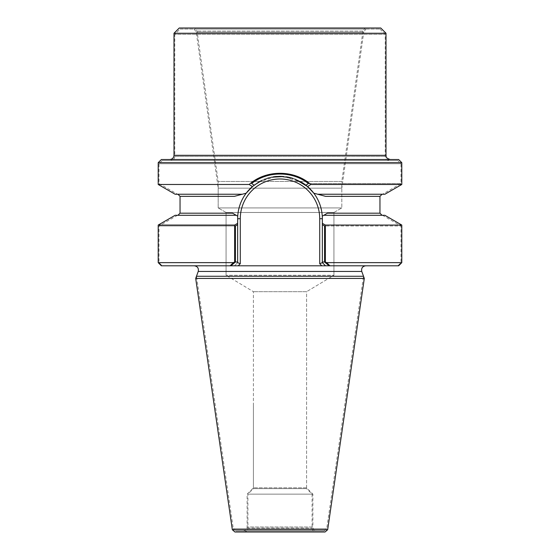 <?xml version="1.0" encoding="UTF-8"?>
<svg xmlns="http://www.w3.org/2000/svg" width="560" height="560" viewBox="0 0 560 560"><rect width="100%" height="100%" fill="white"/><g stroke="black" fill="none" stroke-linecap="round" stroke-linejoin="round"><path stroke-width="0.42" stroke-dasharray="2.8 2.1" d="M316.036 532L243.964 532L316.036 532C313.642 531.769 312.326 530.453 312.095 528.052L312.095 494.123L306.586 488.614L253.414 488.614L306.586 488.614L306.586 291.69L253.414 291.69L306.586 291.69L333.928 275.268L226.072 275.268L333.928 275.268L226.072 275.268L333.928 275.268L306.586 291.69L253.414 291.69L306.586 291.69L306.586 487.823L312.879 494.123L247.121 494.123L312.879 494.123L312.879 527.002L247.121 527.002L312.879 527.002C313.117 529.396 314.433 530.712 316.827 530.95L243.173 530.95L316.827 530.95M306.586 487.823L253.414 487.823L306.586 487.823M324.107 530.95L235.893 530.95L324.107 530.95L326.711 528.696L363.524 276.269L196.476 276.269L233.289 528.696L326.711 528.696L233.289 528.696L235.893 530.95M161.364 265.797L238.21 265.797L240.282 263.725L237.65 262.64L234.493 265.797L237.65 262.64L234.493 265.797L194.278 265.797L273.707 265.797L234.493 265.797L237.65 262.64L237.727 216.167L236.208 215.292L177.492 215.292L236.208 215.292L232.561 213.185L237.727 216.167L237.65 262.64L237.65 262.017L235.424 262.017L234.15 262.64L158.998 262.64L234.15 262.64L230.881 265.797L162.155 265.797L397.845 265.797L401.002 262.64L325.85 262.64L329.119 265.797M323.792 215.292L327.439 213.185L322.273 216.167L327.439 213.185L379.96 213.185L327.439 213.185L323.792 215.292L382.508 215.292L323.792 215.292L382.06 215.292L323.792 215.292L322.273 216.167L322.35 262.64L322.35 218.708A42.35 42.35 0 0 0 313.803 193.193C318.85 199.927 321.678 207.585 322.273 216.167L323.792 215.292L384.874 215.292M254.121 185.185L246.197 193.193L234.416 196.35L180.04 196.35L234.416 196.35L242.27 194.243L177.492 194.243L242.27 194.243L177.94 194.243L242.27 194.243L246.197 193.193L254.121 185.185C263.333 178.878 271.957 175.931 279.972 176.358C289.415 176.372 298.053 179.319 305.879 185.185L313.803 193.193L305.879 185.185L308.399 183.568L401.002 183.568L308.406 183.568M384.874 194.243L317.73 194.243L382.06 194.243L317.73 194.243L325.584 196.35L317.73 194.243L325.584 196.35L317.73 194.243L382.508 194.243L317.73 194.243L382.06 194.243L317.73 194.243L313.803 193.193C318.85 199.927 321.678 207.585 322.273 216.167M382.508 215.292L401.002 225.967L324.576 225.967L322.35 224.693L322.35 262.64L325.507 265.797L238.21 265.797L240.282 263.725L237.65 262.64L234.493 265.797L237.65 262.64L234.493 265.797L237.65 262.64L237.65 218.708A42.35 42.35 0 0 1 280 176.358A42.35 42.35 0 0 1 322.35 218.708L322.35 262.017L324.576 262.017L325.85 262.64L401.002 262.64L401.002 225.967L324.576 225.967L324.576 262.017M175.126 215.292L236.208 215.292L232.561 213.185L237.727 216.167C238.322 207.585 241.143 199.927 246.197 193.193A42.35 42.35 0 0 0 237.65 218.708L237.65 262.017L237.65 224.693L235.424 225.967L235.424 262.017M325.584 196.35L313.803 193.193L325.584 196.35L379.96 196.35L325.584 196.35M254.114 185.185L251.594 183.568C267.568 170.856 292.453 170.877 308.399 183.568M301.952 182.49L283.801 176.533M271.446 177.233L261.884 180.432M158.207 225.057L234.633 225.057L234.633 262.017L237.65 262.017L237.727 216.167C238.322 207.585 241.143 199.927 246.197 193.193L234.416 196.35L242.27 194.243L177.94 194.243L242.27 194.243L246.197 193.193L252.399 186.585C262.164 179.249 271.369 175.84 280.021 176.358C290.094 176.33 299.285 179.739 307.601 186.592L313.803 193.193L317.73 194.243M246.197 193.193A42.35 42.35 0 0 0 237.65 218.708A42.35 42.35 0 0 1 246.197 193.193A42.35 42.35 0 0 0 237.65 218.708A42.35 42.35 0 0 1 280 176.358A42.35 42.35 0 0 1 322.35 218.708L322.35 262.64L319.718 263.725L322.35 262.64L325.507 265.797L397.845 265.797M300.559 181.685A42.35 42.35 0 0 0 292.495 178.241A42.35 42.35 0 0 1 300.559 181.685A42.35 42.35 0 0 0 292.495 178.241A42.35 42.35 0 0 1 300.559 181.685M286.405 176.848A42.35 42.35 0 0 0 282.954 176.463A42.35 42.35 0 0 1 286.405 176.848A42.35 42.35 0 0 0 282.954 176.463A42.35 42.35 0 0 1 286.405 176.848M280.028 176.358A42.35 42.35 0 0 0 276.409 176.512A42.35 42.35 0 0 1 280.028 176.358A42.35 42.35 0 0 0 276.409 176.512A42.35 42.35 0 0 1 280.028 176.358M273.266 176.897A42.35 42.35 0 0 0 268.989 177.814A42.35 42.35 0 0 1 273.266 176.897A42.35 42.35 0 0 0 268.989 177.814A42.35 42.35 0 0 1 273.266 176.897M267.099 178.374A42.35 42.35 0 0 0 265.202 179.025A42.35 42.35 0 0 1 267.099 178.374A42.35 42.35 0 0 0 265.202 179.025A42.35 42.35 0 0 1 267.099 178.374M264.614 179.256A42.35 42.35 0 0 0 262.115 180.32A42.35 42.35 0 0 1 264.614 179.256A42.35 42.35 0 0 0 262.115 180.32A42.35 42.35 0 0 1 264.614 179.256M252.399 186.585A42.35 42.35 0 0 1 258.916 181.979A42.35 42.35 0 0 0 252.399 186.585A42.35 42.35 0 0 1 258.916 181.979A42.35 42.35 0 0 0 252.399 186.585L249.207 184.471L158.207 184.478M170.569 160.573L389.431 160.573L170.569 160.573C173.131 160.328 174.531 158.921 174.783 156.366L385.217 156.366L174.783 156.366L174.783 34.314L385.217 34.314L174.783 34.314L180.04 29.05L379.96 29.05L180.04 29.05M397.845 160.573L162.155 160.573L397.845 160.573L401.002 163.73L158.998 163.73L401.002 163.73L401.002 183.568L382.508 194.243M235.424 225.967L158.998 225.967L235.424 225.967M379.96 29.05L385.217 34.314L385.217 156.366C385.84 157.612 384.125 158.942 389.431 160.573M365.869 29.05L194.131 29.05L365.869 29.05L363.741 32.151L196.259 32.151L363.741 32.151L341.817 188.146L218.183 188.146L341.817 188.146L341.817 207.928L218.183 207.928L341.817 207.928L218.183 207.928L341.817 207.928L341.817 181.475L218.183 181.475L341.817 181.475L362.95 31.094L365.078 28L194.922 28L365.078 28M226.072 212.478L333.928 212.478L226.072 212.478L218.183 207.928L226.072 212.478L226.072 275.268L226.072 212.478L333.928 212.478L226.072 212.478M158.207 262.64L233.359 262.64L230.09 265.797M234.633 262.017L233.359 262.64M237.65 223.328L234.633 225.057M236.208 215.292L177.94 215.292L236.208 215.292L232.561 213.185L237.727 216.167M242.27 194.243L234.416 196.35L242.27 194.243L175.126 194.243M234.948 532L325.052 532M195.692 278.425L364.308 278.425M329.91 265.797L326.641 262.64L401.793 262.64M326.641 262.64L325.367 262.017L325.367 225.057L401.793 225.057M325.367 225.057L322.35 223.328M307.601 186.585L310.786 184.478L401.793 184.478M158.207 162.68L401.793 162.68M310.786 184.478C294.224 169.589 265.811 169.568 249.214 184.471M161.364 159.523L398.636 159.523M169.785 159.523L390.215 159.523L169.785 159.523M322.35 262.64L325.507 265.797L322.35 262.64M325.367 262.017L322.35 262.017L322.35 218.708A42.35 42.35 0 0 0 313.803 193.193A42.35 42.35 0 0 1 322.35 218.708L319.718 218.708A39.718 39.718 0 0 0 280 178.99A39.718 39.718 0 0 0 240.282 218.708L240.282 263.725L240.282 218.708A39.718 39.718 0 0 1 280 178.99A39.718 39.718 0 0 1 319.718 218.708L319.718 263.725L321.79 265.797L319.718 263.725L319.718 218.708L322.35 218.708A42.35 42.35 0 0 0 313.803 193.193M295.029 179.116L279.629 176.365M275.485 176.596L258.657 182.133M243.173 530.95C245.567 530.712 246.883 529.396 247.121 527.002L247.121 494.123L253.414 487.823L253.414 405.734L253.414 488.614L247.905 494.123L312.095 494.123L247.905 494.123L247.905 528.052L312.095 528.052L247.905 528.052C247.674 530.453 246.358 531.769 243.964 532M173.992 33.264L386.008 33.264M179.256 28L380.744 28M198.233 271.446L361.767 271.446L198.233 271.446M237.65 218.708A42.35 42.35 0 0 1 280 176.358A42.35 42.35 0 0 1 322.35 218.708A42.35 42.35 0 0 0 280 176.358A42.35 42.35 0 0 0 237.65 218.708L240.282 218.708L237.65 218.708M232.561 213.185L180.04 213.185L232.561 213.185M232.344 529.746L327.656 529.746M386.008 155.316L173.992 155.316M362.95 31.094L197.05 31.094L362.95 31.094M253.414 405.734L253.414 291.69L226.072 275.268L253.414 291.69L253.414 405.734M162.155 160.573L158.998 163.73L158.998 183.568L177.492 194.243M177.492 215.292L158.998 225.967L158.998 262.64L162.155 265.797M333.928 212.478L341.817 207.928L333.928 212.478L333.928 275.268L333.928 212.478M194.131 29.05L196.259 32.151L218.183 188.146L218.183 207.928L218.183 181.475L197.05 31.094L194.922 28"/><path stroke-width="0.84" d="M364.308 278.425L361.767 271.446C361.151 268.205 362.467 266.322 365.722 265.797C362.467 266.322 361.151 268.205 361.767 271.446L363.524 276.269L196.476 276.269L198.233 271.446C198.856 268.205 197.533 266.322 194.278 265.797C197.533 266.322 198.856 268.205 198.233 271.446L195.692 278.425L364.308 278.425L327.656 529.746L325.052 532L234.948 532L232.344 529.746L195.692 278.425M398.636 265.797L401.793 262.64L326.641 262.64L329.91 265.797L398.636 265.797L230.881 265.797L235.424 262.017L237.65 262.017L237.65 262.64L237.65 224.693L235.424 225.967L235.424 262.017M329.91 265.797L321.79 265.797L325.507 265.797L322.35 262.64L322.35 224.693L324.576 225.967L324.576 262.017L329.119 265.797M324.576 262.017L322.35 262.017L322.35 218.708L319.718 218.708A39.718 39.718 0 0 0 280 178.99A39.718 39.718 0 0 0 240.282 218.708L240.282 263.725L238.21 265.797L240.282 263.725L237.65 262.64L240.282 263.725L240.282 218.708A39.718 39.718 0 0 1 280 178.99A39.718 39.718 0 0 1 319.718 218.708L319.718 263.725L321.79 265.797L319.718 263.725L322.35 262.64L325.507 265.797L161.364 265.797L158.207 262.64L233.359 262.64L234.633 262.017L237.65 262.017L237.65 223.328L234.633 225.057L234.633 262.017M258.657 182.133L252.399 186.585A42.35 42.35 0 0 0 246.197 193.193L234.416 196.35L246.197 193.193C241.143 199.927 238.322 207.585 237.727 216.167L237.65 223.328M305.879 185.185L301.952 182.49M283.801 176.533L271.446 177.233M261.884 180.432L254.121 185.185L251.601 183.568C267.547 170.877 292.432 170.856 308.406 183.568L305.886 185.185M322.35 223.328L325.367 225.057L401.793 225.057L384.874 215.292L323.792 215.292L322.273 216.167C321.678 207.585 318.857 199.927 313.803 193.193A42.35 42.35 0 0 0 300.559 181.685A42.35 42.35 0 0 1 313.803 193.193L307.601 186.585L295.029 179.116M236.208 215.292L232.561 213.185L180.04 213.185L180.04 196.35L177.94 194.243L180.04 196.35L234.416 196.35L180.04 196.35L180.04 213.185L232.561 213.185L237.727 216.167L236.208 215.292L237.727 216.167L236.208 215.292L175.126 215.292L158.207 225.057L158.207 262.64M323.792 215.292L327.439 213.185L379.96 213.185L382.06 215.292L379.96 213.185L327.439 213.185L322.273 216.167C321.678 207.585 318.857 199.927 313.803 193.193A42.35 42.35 0 0 0 300.559 181.685A42.35 42.35 0 0 1 313.803 193.193L317.73 194.243L313.803 193.193M317.73 194.243L325.584 196.35L379.96 196.35L325.584 196.35L317.73 194.243L384.874 194.243L401.793 184.478L310.786 184.478L307.608 186.585M292.495 178.241A42.35 42.35 0 0 0 286.405 176.848A42.35 42.35 0 0 1 292.495 178.241A42.35 42.35 0 0 0 286.405 176.848A42.35 42.35 0 0 1 292.495 178.241M282.954 176.463A42.35 42.35 0 0 0 280.028 176.358A42.35 42.35 0 0 1 282.954 176.463A42.35 42.35 0 0 0 280.028 176.358A42.35 42.35 0 0 1 282.954 176.463M276.409 176.512A42.35 42.35 0 0 0 273.266 176.897A42.35 42.35 0 0 1 276.409 176.512A42.35 42.35 0 0 0 273.266 176.897A42.35 42.35 0 0 1 276.409 176.512M268.989 177.814A42.35 42.35 0 0 0 267.099 178.374A42.35 42.35 0 0 1 268.989 177.814A42.35 42.35 0 0 0 267.099 178.374A42.35 42.35 0 0 1 268.989 177.814M265.202 179.025A42.35 42.35 0 0 0 264.614 179.256A42.35 42.35 0 0 1 265.202 179.025A42.35 42.35 0 0 0 264.614 179.256A42.35 42.35 0 0 1 265.202 179.025M262.115 180.32A42.35 42.35 0 0 0 258.916 181.979A42.35 42.35 0 0 1 262.115 180.32A42.35 42.35 0 0 0 258.916 181.979A42.35 42.35 0 0 1 262.115 180.32M230.09 265.797L233.359 262.64M234.633 225.057L158.207 225.057M242.27 194.243L246.197 193.193L252.399 186.585L249.214 184.478L158.207 184.478L175.126 194.243L242.27 194.243L246.197 193.193C241.143 199.927 238.322 207.585 237.727 216.167M325.367 225.057L325.367 262.017L326.641 262.64M325.367 262.017L322.35 262.017L322.35 262.64L319.718 263.725L319.718 218.708L322.35 218.708L322.273 216.167M249.214 184.478C265.776 169.589 294.189 169.568 310.786 184.471M401.793 162.68L158.207 162.68L161.364 159.523L398.636 159.523L401.793 162.68L401.793 184.478M279.629 176.365L275.485 176.596M325.507 265.797L322.35 262.64L325.507 265.797M252.399 186.585A42.35 42.35 0 0 0 246.197 193.193A42.35 42.35 0 0 1 252.399 186.585A42.35 42.35 0 0 0 246.197 193.193M386.008 33.264L173.992 33.264L179.256 28L380.744 28L386.008 33.264L386.008 155.316C386.533 156.191 384.769 157.724 390.215 159.523M173.992 33.264L173.992 155.316C173.74 157.871 172.34 159.278 169.785 159.523M361.767 271.446L198.233 271.446L361.767 271.446M240.282 218.708L237.65 218.708L240.282 218.708M327.656 529.746L232.344 529.746M173.992 155.316L386.008 155.316M379.96 196.35L379.96 213.185L379.96 196.35L382.06 194.243L379.96 196.35M180.04 213.185L177.94 215.292L180.04 213.185M401.793 225.057L401.793 262.64M158.207 162.68L158.207 184.478"/></g></svg>
